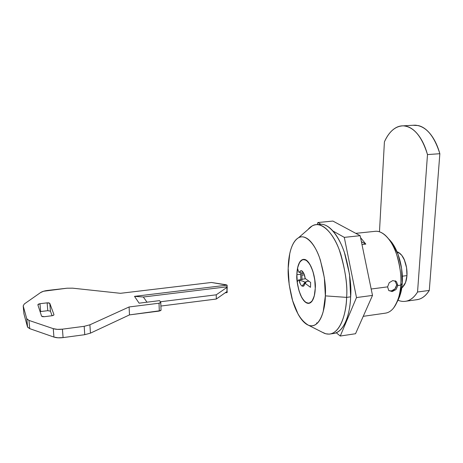 <?xml version="1.0" encoding="UTF-8"?>
<svg xmlns="http://www.w3.org/2000/svg" width="463" height="463" viewBox="0 0 463 463"><rect width="100%" height="100%" fill="white"/><g stroke="black" fill="none" stroke-linecap="round" stroke-linejoin="round"><path stroke-width="0.69" d="M415.971 299.827L418.743 299.324C422.765 298.178 426.284 295.209 429.294 290.423L439.85 153.71C437.657 145.932 434.63 139.554 430.781 134.571C426.932 129.628 422.783 126.63 418.332 125.577L412.938 125.282M398.105 300.25C401.161 301.575 404.205 301.795 407.237 300.921C411.179 299.781 414.611 296.812 417.551 292.008L427.488 154.578C425.312 146.754 422.331 140.335 418.546 135.318C414.755 130.34 410.681 127.319 406.323 126.254C401.977 125.213 397.873 126.11 394.013 128.934C390.17 131.764 386.97 136.076 384.412 141.869L379.469 231.801L384.412 141.869C389.169 131.394 395.466 126.052 403.302 125.843C413.766 126.758 421.828 136.336 427.488 154.578L417.551 292.008L429.294 290.423L439.85 153.71L427.488 154.578L439.85 153.71C434.126 135.584 425.931 126.069 415.247 125.172M402.908 286.991L401.751 287.853L402.908 286.991M397.08 251.791L398.354 252.306L401.797 255.368L404.656 260.466C402.758 255.836 400.229 252.943 397.08 251.791M415.49 299.845C420.786 299.63 425.387 296.494 429.294 290.423L417.551 292.008C413.737 298.097 409.24 301.239 404.054 301.43M26.837 318.966L28.972 320.413L53.251 328.649L53.94 337.076C56.411 337.868 59.455 338.048 63.084 337.602L62.424 329.164C58.784 329.598 55.728 329.425 53.251 328.649L53.94 337.076L29.725 328.649L53.94 337.076L58.072 337.805L63.084 337.602L84.758 334.691L90.447 333.146L129.484 314.898L160.742 310.627L161.043 310.065L159.307 311.067L159.023 303.224L160.458 302.796L160.713 302.165L159.561 300.637L139.114 303.172L134.507 296.361L227.113 285.144L211.412 282.476L120.444 293.31L72.593 288.165L66.967 288.217L43.545 291.25L40.582 292.57L24.325 303.948L23.191 305.881L26.732 318.712L28.972 320.413L53.251 328.649L57.4 329.367L62.424 329.164L84.185 326.317L89.897 324.806L129.096 306.969L159.023 303.224L129.096 306.969L89.897 324.806L84.185 326.317L62.424 329.164L63.084 337.602L62.424 329.164L63.084 337.602L84.758 334.691L84.185 326.317L84.758 334.691L90.447 333.146L89.897 324.806L90.447 333.146L129.484 314.898L129.096 306.969L129.484 314.898L159.307 311.067L159.023 303.224L160.765 302.258L159.561 300.637L139.114 303.172L134.507 296.361L227.113 285.144L226.934 287.413L216.244 294.809L160.412 301.766L216.244 294.809L216.296 299.034L216.244 294.809L226.934 287.413L226.963 291.545L227.125 286.8L143.333 297.003L134.507 296.361L143.333 297.003L227.125 286.8L227.113 285.144L225.84 284.716L211.412 282.476L120.444 293.31L72.593 288.165L66.967 288.217L47.724 290.423C44.541 290.816 42.162 291.528 40.582 292.57L24.325 303.948L23.191 305.881L23.926 313.781L27.491 326.907L29.725 328.649L28.972 320.413L29.725 328.649L27.595 327.173L26.732 318.712L23.191 305.881L23.926 313.781L27.491 326.907L26.837 318.966L27.595 327.167M225.151 292.813L227.165 292.564L225.151 292.813M49.778 303.311L50.438 311.177L47.787 310.679L47.133 302.848L39.986 303.705L40.663 311.553L47.787 310.679L47.133 302.848L49.778 303.311L53.963 314.62C53.992 315.147 53.274 315.529 51.804 315.766L44.35 316.698L41.595 316.212L37.85 304.77L39.986 303.705L47.133 302.848L48.899 302.877L49.796 303.34L53.963 314.62L53.459 315.303L51.804 315.766L44.35 316.698L42.503 316.669L41.577 316.165L37.85 304.77L38.371 304.133L39.986 303.705L40.663 311.553L47.793 310.679M50.438 311.177L52.087 315.725L50.438 311.177L49.796 303.34L50.438 311.177M227.154 290.92L226.963 291.545L216.296 299.034L160.898 306.043L216.296 299.034L226.963 291.545L227.229 287.147M227.159 291.395L227.165 292.564L227.159 291.395M40.663 311.553L40.096 311.645M146.997 302.194L143.333 297.003L146.997 302.194M302.408 271.254C304.029 273.361 304.938 275.745 305.129 278.413L310.627 282.453L310.494 287.338L305.007 283.234L303.832 285.92L302.05 286.134L303.514 286.169L306.257 281.533L305.007 283.234L310.494 287.338L310.627 282.453L305.129 278.413L304.122 274.079L301.795 270.838C300.776 270.427 299.96 271 299.358 272.557L300.69 270.797L302.408 271.254M300.383 284.085L299.179 280.474C301.998 280.798 303.959 281.417 305.059 282.337L302.05 286.134L305.059 282.337L302.767 281.18M315.239 288.368C314.678 297.969 312.369 302.976 308.312 303.392C302.86 301.934 299.162 294.769 297.217 281.886L298.577 289.225L300.811 295.678L303.67 300.493L306.836 303.068L309.938 303.039L312.589 300.342L314.441 295.255L315.239 288.368L314.863 280.572L313.364 272.881L310.939 266.294L307.918 261.641L304.683 259.483L301.65 260.003L299.167 263.082L297.512 268.291C298.791 262.18 301.031 259.211 304.243 259.39C309.822 259.679 315.812 275.109 315.239 288.368C315.176 293.855 313.48 302.877 308.601 303.387C300.58 303.456 295.863 281.215 296.87 274.738L300.672 274.281L300.846 279.675L300.672 274.281L296.87 274.738L297.368 283.055L299.121 291.134L301.888 297.825L305.296 302.131L308.85 303.363L312.01 301.228L314.267 295.979L315.239 288.368L314.742 279.617L312.855 271.156L309.897 264.35L306.356 260.27L302.808 259.477L299.781 261.994L297.709 267.365L296.87 274.738C296.893 269.379 298.45 259.87 303.589 259.355C311.489 259.274 316.339 281.683 315.239 288.368M395.008 280.781L396.71 284.855C395.68 289.387 393.168 291.349 389.175 290.747M374.492 231.396C377.912 230.817 381.437 232.044 385.054 235.077C398.481 247.173 401.994 274.304 400.703 285.15L397.867 285.521L396.71 284.826L397.867 285.521L396.015 289.549L392.19 291.574L388.758 290.509L387.589 286.869L389.233 282.69L392.879 280.537L396.513 281.753L397.867 285.521L400.703 285.15L402.214 283.321C403.302 273.731 400.46 250.454 388.798 239.058M402.914 286.915L402.683 286.944C405.102 284.71 406.526 280.931 406.96 275.607L402.306 276.197L406.96 275.607C407.255 270.195 406.421 265.079 404.448 260.264L404.569 260.247M363.235 316.327L385.048 313.208C395.888 311.975 400.264 295.463 400.703 285.15C401.635 277.048 400.194 266.509 396.369 253.533C392.173 241.055 383.41 230.719 375.73 231.269L355.787 233.346M360.555 237.629L365.828 244.111L361.979 244.533L365.828 244.111L361.389 241.674L365.828 244.111L360.55 237.617M371.176 289.016L387.589 286.869L371.176 289.016M304.382 274.854L301.864 275.155L301.974 272.985L301.864 275.155L304.382 274.854M305.638 278.784L301.963 279.235L301.864 275.155L301.963 279.235L302.316 279.496L301.963 279.235L305.638 278.784M398.244 252.752L397.509 252.839M397.867 285.521L396.015 289.549L392.19 291.574L388.758 290.509L387.589 286.869L389.233 282.69L392.879 280.537L396.513 281.753L397.867 285.521M316.565 323.012L317.687 322.85M388.775 239.03L392.063 242.762L397.989 254.083L401.589 268.413L402.214 283.321L399.777 296.251L396.953 302.281M402.683 286.944L405.571 282.442L406.96 275.607L406.56 267.712L404.448 260.264M396.965 302.252C400.287 296.065 402.04 289.757 402.214 283.321L400.703 285.15C400.541 293.397 398.099 301.118 393.388 308.312M388.908 290.654L391.293 290.972L394.98 288.9L396.71 284.855L395.026 280.786M299.179 280.474L298.502 279.965L297.217 281.886L298.502 279.965L302.316 279.496L298.502 279.965L299.179 280.474C299.584 282.974 300.539 284.861 302.05 286.134M297.512 268.291L298.676 272.059L303.907 273.581L298.676 272.059L297.512 268.291M306.257 281.533L305.059 282.337L306.257 281.533L308.925 281.203L306.257 281.533L305.852 282.633M355.532 333.73L372.501 295.417L360.156 235.69L332.891 221.065L317.878 222.529L317.178 224.63L317.878 222.529L320.917 224.242L317.878 222.529L332.891 221.065L360.156 235.69L344.287 237.369L332.92 230.985L344.287 237.369L356.493 297.559L344.287 237.369L360.156 235.69L372.501 295.417L356.493 297.559L340.27 336.028L356.493 297.559L372.501 295.417L355.532 333.73L340.27 336.028L355.532 333.73M336.294 332.787L340.27 336.028L336.294 332.787M308.52 325.263L324.372 333.308C339.483 338.968 346.567 313.005 346.613 297.379L325.35 295.874C325.385 308.381 320.205 329.506 308.451 325.229C301.118 320.928 295.614 311.958 291.939 298.305C289.022 285.92 287.772 275.913 288.189 268.297C288.31 258.626 290.347 242.745 298.502 237.762C305.03 233.688 314.562 243.034 319.609 257.897C324.222 273.471 326.131 286.128 325.35 295.874L346.613 297.379L350.653 296.841C350.312 310.644 345.473 332.191 333.129 333.557C336.069 333.343 338.789 331.821 341.283 328.985C343.905 325.993 346.035 321.721 347.69 316.16C349.334 310.575 350.323 304.139 350.653 296.841C351.602 286.001 349.733 271.85 345.033 254.401C339.9 237.617 329.54 223.71 320.697 224.254L316.837 224.63C325.605 224.098 335.883 238.04 340.988 254.858C345.67 272.348 347.545 286.522 346.613 297.379L350.653 296.841L349.507 274.27L344.42 252.538C342.116 245.801 339.431 240.129 336.37 235.522C333.308 230.939 330.148 227.738 326.878 225.927C324.216 224.457 321.658 223.947 319.204 224.399M322.138 332.174L325.767 333.777L329.297 334.13C341.526 332.781 346.295 311.205 346.613 297.379C347.73 285.225 345.317 269.483 339.367 250.147C332.839 231.737 320.506 220.608 312.155 225.944L307.93 229.602C310.401 226.5 313.37 224.844 316.837 224.63M288.189 268.297L289.757 253.626C290.712 249.192 292.049 245.546 293.762 242.687C295.481 239.828 297.472 238.005 299.74 237.218C302.015 236.437 304.405 236.819 306.911 238.364C309.429 239.921 311.854 242.583 314.203 246.345C316.553 250.13 318.613 254.748 320.39 260.194L324.349 277.719L325.35 295.874L323.232 311.472C322.022 315.986 320.437 319.476 318.463 321.947C316.495 324.401 314.319 325.697 311.94 325.83C309.568 325.958 307.177 324.985 304.77 322.914C302.368 320.836 300.117 317.867 298.022 314.001L292.604 300.614L289.184 284.676L288.189 268.297M300.736 272.742L300.672 274.281L300.736 272.742M403.215 125.826L414.987 125.166M406.173 301.187L416.139 299.804M160.771 302.484L161.043 310.071M304.168 285.515L303.502 286.18M396.004 281.319L395.188 280.833M301.789 270.832L302.177 271.063M298.508 237.756L312.155 225.944M333.129 333.557L330.64 333.927"/></g></svg>
